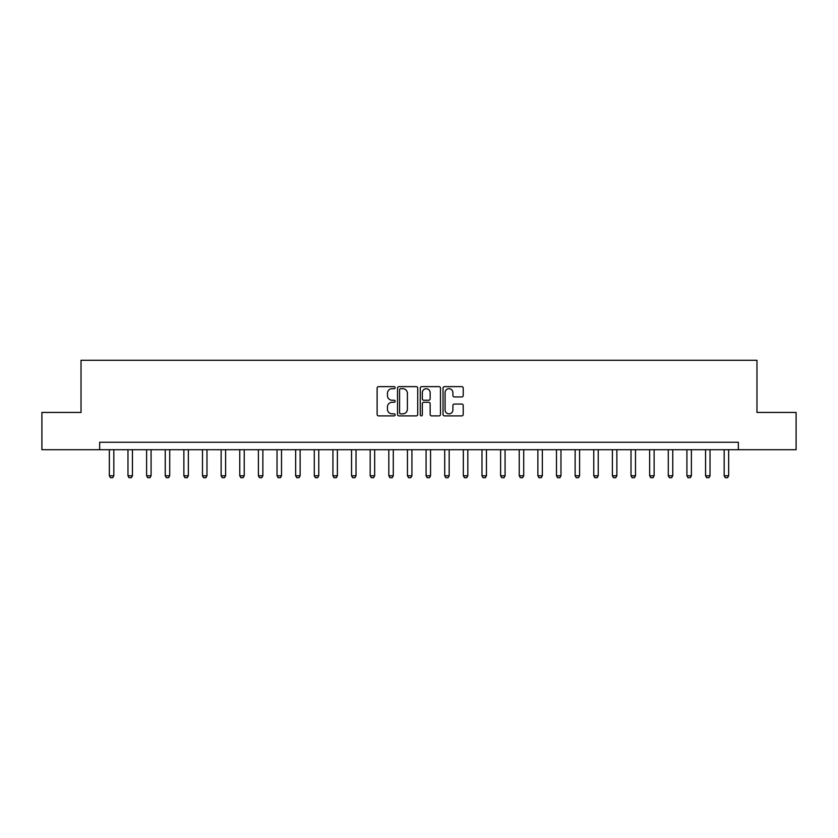 <?xml version="1.0" encoding="UTF-8"?>
<svg xmlns="http://www.w3.org/2000/svg" width="838" height="838" viewBox="0 0 838 838"><rect width="100%" height="100%" fill="white"/><g stroke="black" fill="none" stroke-linecap="round" stroke-linejoin="round"><path stroke-width="1.26" d="M395.148 387.659A1.027 1.027 0 0 0 394.132 386.632L378.587 386.632A1.467 1.467 0 0 0 377.121 388.099L377.121 414.433A1.467 1.467 0 0 0 378.587 415.889L394.132 415.889A1.027 1.027 0 0 0 395.148 414.873A1.027 1.027 0 0 0 394.132 413.846L392.121 413.846A4.682 4.682 0 0 1 387.439 409.164L387.439 406.964A4.682 4.682 0 0 1 392.121 402.282L394.132 402.282A1.027 1.027 0 0 0 395.148 401.266A1.027 1.027 0 0 0 394.132 400.239L392.121 400.239A4.682 4.682 0 0 1 387.439 395.557L387.439 393.368A4.682 4.682 0 0 1 392.121 388.685L394.132 388.685A1.027 1.027 0 0 0 395.148 387.659M461.759 396.95A1.467 1.467 0 0 0 463.225 395.484L463.225 388.099A1.467 1.467 0 0 0 461.759 386.632L444.496 386.632A1.467 1.467 0 0 0 443.03 388.099L443.03 414.433A1.467 1.467 0 0 0 444.496 415.889L461.759 415.889A1.467 1.467 0 0 0 463.225 414.433L463.225 405.508A1.467 1.467 0 0 0 461.759 404.042L454.374 404.042A1.467 1.467 0 0 0 452.908 405.508L452.908 409.929A3.918 3.918 0 0 1 448.99 413.846A3.918 3.918 0 0 1 445.083 409.929L445.083 392.593A3.918 3.918 0 0 1 448.99 388.685A3.918 3.918 0 0 1 452.908 392.593L452.908 395.484A1.467 1.467 0 0 0 454.374 396.95L461.759 396.95M99.659 449.702L41.9 449.702L41.9 412.443L81.024 412.443L81.024 360.277L756.976 360.277L756.976 412.443L796.1 412.443L796.1 449.702L738.341 449.702L738.341 442.255L99.659 442.255L99.659 449.702L738.341 449.702M417.722 388.099A1.467 1.467 0 0 0 416.256 386.632L398.993 386.632A1.467 1.467 0 0 0 397.526 388.099L397.526 414.433A1.467 1.467 0 0 0 398.993 415.889L416.256 415.889A1.467 1.467 0 0 0 417.722 414.433L417.722 388.099M421.744 386.632L439.007 386.632A1.467 1.467 0 0 1 440.474 388.099L440.474 414.433A1.467 1.467 0 0 1 439.007 415.889L431.622 415.889A1.467 1.467 0 0 1 430.156 414.433L430.156 403.748A1.467 1.467 0 0 0 428.689 402.282L423.787 402.282A1.467 1.467 0 0 0 422.331 403.748L422.331 414.873A1.027 1.027 0 0 1 421.305 415.889A1.027 1.027 0 0 1 420.278 414.873L420.278 388.099A1.467 1.467 0 0 1 421.744 386.632M400.606 388.685A1.027 1.027 0 0 0 399.579 389.701L399.579 412.82A1.027 1.027 0 0 0 400.606 413.846L402.722 413.846A4.682 4.682 0 0 0 407.404 409.164L407.404 393.368A4.682 4.682 0 0 0 402.722 388.685L400.606 388.685M430.156 392.666A3.918 3.918 0 0 0 426.238 388.759A3.918 3.918 0 0 0 422.331 392.666L422.331 398.773A1.467 1.467 0 0 0 423.787 400.239L428.689 400.239A1.467 1.467 0 0 0 430.156 398.773L430.156 392.666M109.349 449.702L109.349 475.785L113.821 475.785L113.821 449.702M113.821 475.785L112.701 477.723L110.459 477.723L109.349 475.785M127.973 449.702L127.973 475.785L132.446 475.785L132.446 449.702M132.446 475.785L131.336 477.723L129.094 477.723L127.973 475.785M146.608 449.702L146.608 475.785L151.081 475.785L151.081 449.702M151.081 475.785L149.96 477.723L147.729 477.723L146.608 475.785M165.243 449.702L165.243 475.785L169.716 475.785L169.716 449.702M169.716 475.785L168.595 477.723L166.353 477.723L165.243 475.785M183.868 449.702L183.868 475.785L188.341 475.785L188.341 449.702M188.341 475.785L187.23 477.723L184.989 477.723L183.868 475.785M202.503 449.702L202.503 475.785L206.976 475.785L206.976 449.702M206.976 475.785L205.855 477.723L203.624 477.723L202.503 475.785M221.138 449.702L221.138 475.785L225.611 475.785L225.611 449.702M225.611 475.785L224.49 477.723L222.248 477.723L221.138 475.785M239.762 449.702L239.762 475.785L244.235 475.785L244.235 449.702M244.235 475.785L243.114 477.723L240.883 477.723L239.762 475.785M258.397 449.702L258.397 475.785L262.87 475.785L262.87 449.702M262.87 475.785L261.749 477.723L259.518 477.723L258.397 475.785M277.032 449.702L277.032 475.785L281.505 475.785L281.505 449.702M281.505 475.785L280.384 477.723L278.143 477.723L277.032 475.785M295.657 449.702L295.657 475.785L300.13 475.785L300.13 449.702M300.13 475.785L299.009 477.723L296.778 477.723L295.657 475.785M314.292 449.702L314.292 475.785L318.765 475.785L318.765 449.702M318.765 475.785L317.644 477.723L315.413 477.723L314.292 475.785M332.927 449.702L332.927 475.785L337.389 475.785L337.389 449.702M337.389 475.785L336.279 477.723L334.037 477.723L332.927 475.785M351.551 449.702L351.551 475.785L356.024 475.785L356.024 449.702M356.024 475.785L354.903 477.723L352.672 477.723L351.551 475.785M370.187 449.702L370.187 475.785L374.659 475.785L374.659 449.702M374.659 475.785L373.539 477.723L371.307 477.723L370.187 475.785M388.822 449.702L388.822 475.785L393.284 475.785L393.284 449.702M393.284 475.785L392.174 477.723L389.932 477.723L388.822 475.785M407.446 449.702L407.446 475.785L411.919 475.785L411.919 449.702M411.919 475.785L410.798 477.723L408.567 477.723L407.446 475.785M426.081 449.702L426.081 475.785L430.554 475.785L430.554 449.702M430.554 475.785L429.433 477.723L427.202 477.723L426.081 475.785M444.716 449.702L444.716 475.785L449.178 475.785L449.178 449.702M449.178 475.785L448.068 477.723L445.826 477.723L444.716 475.785M463.341 449.702L463.341 475.785L467.814 475.785L467.814 449.702M467.814 475.785L466.693 477.723L464.462 477.723L463.341 475.785M481.976 449.702L481.976 475.785L486.449 475.785L486.449 449.702M486.449 475.785L485.328 477.723L483.097 477.723L481.976 475.785M500.611 449.702L500.611 475.785L505.073 475.785L505.073 449.702M505.073 475.785L503.963 477.723L501.721 477.723L500.611 475.785M519.235 449.702L519.235 475.785L523.708 475.785L523.708 449.702M523.708 475.785L522.587 477.723L520.356 477.723L519.235 475.785M537.87 449.702L537.87 475.785L542.343 475.785L542.343 449.702M542.343 475.785L541.222 477.723L538.991 477.723L537.87 475.785M556.495 449.702L556.495 475.785L560.968 475.785L560.968 449.702M560.968 475.785L559.857 477.723L557.616 477.723L556.495 475.785M575.13 449.702L575.13 475.785L579.603 475.785L579.603 449.702M579.603 475.785L578.482 477.723L576.251 477.723L575.13 475.785M593.765 449.702L593.765 475.785L598.238 475.785L598.238 449.702M598.238 475.785L597.117 477.723L594.886 477.723L593.765 475.785M612.389 449.702L612.389 475.785L616.862 475.785L616.862 449.702M616.862 475.785L615.752 477.723L613.51 477.723L612.389 475.785M631.024 449.702L631.024 475.785L635.497 475.785L635.497 449.702M635.497 475.785L634.376 477.723L632.145 477.723L631.024 475.785M649.66 449.702L649.66 475.785L654.132 475.785L654.132 449.702M654.132 475.785L653.012 477.723L650.77 477.723L649.66 475.785M668.284 449.702L668.284 475.785L672.757 475.785L672.757 449.702M672.757 475.785L671.647 477.723L669.405 477.723L668.284 475.785M686.919 449.702L686.919 475.785L691.392 475.785L691.392 449.702M691.392 475.785L690.271 477.723L688.04 477.723L686.919 475.785M705.554 449.702L705.554 475.785L710.027 475.785L710.027 449.702M710.027 475.785L708.906 477.723L706.664 477.723L705.554 475.785M724.179 449.702L724.179 475.785L728.651 475.785L728.651 449.702M728.651 475.785L727.541 477.723L725.299 477.723L724.179 475.785"/></g></svg>
